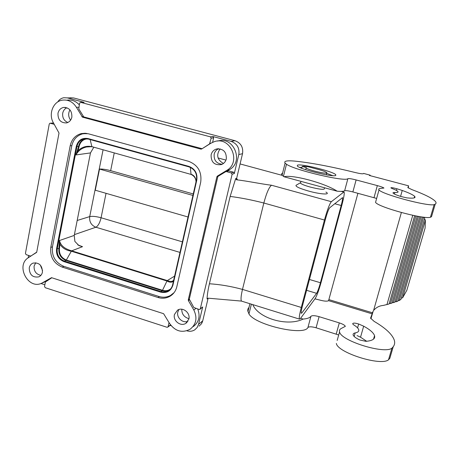 <?xml version="1.0" encoding="UTF-8"?>
<svg xmlns="http://www.w3.org/2000/svg" width="459" height="459" viewBox="0 0 459 459"><rect width="100%" height="100%" fill="white"/><g stroke="black" fill="none" stroke-linecap="round" stroke-linejoin="round"><path stroke-width="0.69" d="M82.528 246.672L71.702 250.826L167.277 280.581L166.967 281.011L71.334 251.222L71.702 250.826C64.679 248.916 60.611 245.479 59.498 240.522L59.934 244.268C62.413 248.101 66.211 250.419 71.334 251.222L66.337 260.035L162.515 290.295L162.205 290.731L65.964 260.437L66.337 260.035C61.219 257.843 58.936 253.896 59.486 248.193L59.934 244.268L59.24 244.561L59.498 240.522L74.243 235.415L74.88 241.44L78.948 245.588L82.528 246.672L77.766 244.894M87.302 138.842C83.004 139.347 80.296 141.86 79.166 146.369L78.001 150.741L77.416 150.403L76.01 154.924L90.469 152.922L74.243 235.415M87.032 133.471L82.574 133.85C76.802 135.589 73.193 139.622 71.747 145.945L52.469 246.747C51.569 256.179 55.35 262.714 63.812 266.352L158.917 296.48C162.985 297.702 166.829 297.369 170.455 295.481L174.087 292.641M86.315 133.357L85.965 133.431M186.842 330.807C189.733 331.668 192.39 331.335 194.817 329.803L197.181 327.468L198.552 324.37L202.74 320.807L208.122 298.212L202.775 320.663M226.723 171.322L229.477 169.646L226.591 170.49L217.371 176.118L216.9 176.778L188.282 299.865L188.402 300.639L189.412 299.905M226.442 171.609L225.65 171.718L218.243 176.239L217.773 176.893L189.309 299.17L193.801 307.484L199.097 309.469L199.883 309.377L200.296 308.804L232.116 174.277L231.347 172.951L226.442 171.609L228.622 170.851L225.897 171.609M228.622 170.851L233.551 172.2L234.314 173.513L238.806 154.574L242.524 153.685L236.643 178.373L242.536 153.627M212.603 142.307L213.624 137.838L212.867 136.524L231.152 141.378C237.142 143.65 239.696 148.045 238.806 154.574M217.704 141.074C233.642 135.824 244.245 161.637 229.477 169.646M200.296 308.804L202.677 306.962L198.552 324.37M209.413 283.782L230.154 196.429L235.668 178.603L236.528 179.813C247.085 180.938 261.475 184.059 271.493 185.235C269.049 187.18 266.495 193.107 263.833 203.016L242.49 289.399C230.866 286.284 219.844 284.414 209.413 283.782C208.013 289.738 207.227 294.804 207.049 298.97L207.887 298.247M235.668 178.603L236.643 178.373L237.292 179.486L236.746 179.067M51.792 277.764L45.401 281.998L44.546 286.491L45.246 287.701L166.944 327.261L167.707 327.187L168.103 326.619L169.038 322.528M193.262 193.95L110.648 170.656C105.995 169.428 102.288 168.901 99.517 169.073L95.283 190.215L188.029 216.998M302.424 305.987C301.391 309.974 300.989 312.401 301.213 313.267L301.758 313.084L316.612 293.324C317.674 291.574 318.948 288.045 320.428 282.738L341.175 205.494C342.299 201.203 342.764 198.575 342.569 197.599L329.746 207.732C328.615 209.12 327.187 212.93 325.454 219.167L302.424 305.987M31.344 255.841L30.363 256.002L26.134 254.659L25.429 253.448L49.256 124.01L49.951 123.247L53.519 123.035L59.016 133.07L36.731 252.117L28.613 257.556C15.245 265.107 28.028 290.031 41.74 283.186L51.523 277.672L163.605 313.698L169.583 323.469C175.229 331.3 182.057 333.24 190.06 329.292C196.291 324.301 197.548 317.875 193.836 310.02L188.402 300.639M324.461 220.027L301.288 307.455C299.635 313.836 298.993 317.714 299.36 319.08L300.255 318.758L315.224 298.493C316.928 295.659 318.959 290.031 321.311 281.602L341.944 204.829C343.745 197.972 344.491 193.755 344.181 192.172L343.78 192.069L331.346 201.69C329.556 203.859 327.261 209.97 324.461 220.027L263.833 203.016C251.899 199.958 240.677 197.76 230.154 196.429M69.952 109.873C68.058 113.384 68.271 116.816 70.583 120.166M301.288 307.455L242.49 289.399C240.992 295.711 240.648 299.612 241.457 301.093L208.34 298.201L207.049 298.97M299.36 319.08L241.457 301.093L236.058 300.611M42.567 270.581L40.306 265.032M188.947 318.598L187.84 318.328C183.732 316.658 181.712 313.623 181.781 309.223M174.604 276.111L167.277 280.581C169.819 281.545 171.609 281.694 172.647 281.023L173.353 280.581M90.125 139.576L91.909 146.65C86.682 145.56 82.046 146.926 78.001 150.741L76.01 154.924C78.214 150.759 81.719 148.114 86.533 146.989L89.471 146.633M84.766 133.477L85.512 133.271M99.517 169.073L192.923 195.448M30.896 255.99L36.622 252.416M54.277 124.332L50.352 123.259M53.221 122.496L53.124 123.018M28.177 257.843L28.619 255.451M170.513 289.009C168.114 290.719 165.452 291.144 162.515 290.295L166.967 281.011C169.738 282.566 171.907 282.595 173.468 281.097M40.943 283.501L44.873 284.775M170.123 325.385L171.15 325.718M213.624 137.838L211.174 138.165L209.545 143.931L202.287 148.607M90.469 152.922L93.739 147.345M190.307 167.363L191.03 174.225C194.014 175.24 195.718 177.599 196.136 181.299M201.943 148.659L83.739 116.907L78.776 108.903L79.591 103.155L80.721 102.374L210.406 136.845L211.174 138.165M57.702 101.99C59.177 99.643 61.202 98.22 63.778 97.727L67.375 97.899L84.152 102.351L80.646 102.357M296.198 185.218L296.015 185.327C295.493 186.578 299.727 188.5 308.723 191.099C320.715 194.455 331.249 194.983 325.907 192.086M300.639 182.619L300.496 183.181C301.552 184.237 304.828 185.539 310.318 187.083C319.613 189.401 324.318 189.906 324.444 188.603L324.656 187.8M236.528 179.813L237.292 179.486M195.987 181.948C196.022 178.58 194.392 176.072 191.099 174.437L192.866 175.258M302.2 166.456L306.245 167.535L306.17 167.942C307.111 168.763 309.957 169.824 314.708 171.132C322.729 173.118 326.774 173.622 326.848 172.653C325.861 171.809 322.998 170.742 318.259 169.44L308.385 166.806C305.092 166.284 303.032 166.164 302.2 166.456L301.735 168.275M220.125 148.865C216.046 154.924 217.153 159.795 223.441 163.467M191.099 174.431L91.909 146.65L86.539 146.989M170.599 325.018L167.833 327.089M202.677 306.962L200.038 309.263M355.163 332.918C357.98 332.385 359.162 331.306 358.709 329.677C358.204 328.196 356.494 326.567 353.579 324.794L352.673 323.859C352.942 322.815 354.945 322.866 358.668 324.008L363.671 326.177C369.879 329.579 373.506 332.735 374.544 335.638C375.41 338.874 372.524 340.773 365.886 341.335L359.81 339.976C355.943 338.185 353.723 336.522 353.155 334.995C352.873 333.963 353.539 333.274 355.163 332.918L354.159 336.464M338.702 334.984L316.085 327.778C311.833 326.59 309.119 326.492 307.932 327.496L310.938 316.303C309.854 317.806 307.255 318.73 303.135 319.068L300.605 318.282M310.938 316.303C312.109 315.356 314.828 315.476 319.091 316.664L339.31 322.895C342.644 323.979 344.663 325.127 345.363 326.326L341.261 328.455C339.7 329.275 339.132 330.423 339.562 331.891L337.176 340.469M391.298 353.304L389.834 358.284L388.498 359.833L391.923 348.186C384.223 354.4 340.664 340.693 339.562 331.891M391.923 348.186L393.237 346.711C394.694 344.784 395.038 342.58 394.275 340.108C392.175 334.25 385.457 328.001 374.114 321.369L370.562 318.127L373.247 310.984L370.906 318.793M357.911 193.302L328.581 300.656C327.393 301.414 324.788 301.299 320.761 300.312L314.966 298.849M357.033 335.586L360.533 337.216L366.695 341.272M388.498 359.833C380.723 366.374 337.354 352.569 336.355 343.418M307.932 327.496C304.219 336.258 255.25 325.041 248.95 313.956L247.699 310.324L248.038 308.712L249.013 307.295M357.572 327.875L358.668 324.008M360.533 337.216L363.671 326.177M376.638 198.443L352.868 191.937C348.433 190.801 345.69 190.399 344.646 190.749C343.774 191.386 341.289 191.541 337.21 191.208L283.972 176.749L282.078 175.166C281.367 174.254 281.539 173.571 282.595 173.112M430.427 217.279L434.139 204.657C427.467 206.556 381.504 194.157 379.019 189.871L375.554 202.35C377.912 207.049 423.663 219.568 430.427 217.279L431.523 216.671L432.2 214.359M375.554 202.35L375.932 200.985M400.558 196.406L402.245 190.456C409.009 192.895 413.152 194.868 414.666 196.383C416.066 198.024 413.484 198.523 406.926 197.892L400.615 196.423C396.45 195.058 393.96 193.973 393.139 193.176C392.692 192.654 393.254 192.419 394.82 192.47C397.557 192.602 398.567 192.258 397.85 191.426C397.11 190.663 395.136 189.665 391.929 188.437L390.873 187.874C390.976 187.421 392.984 187.714 396.897 188.758L402.245 190.456M297.461 165.188L297.289 165.957C299.13 169.078 333.722 177.599 335.753 175.424L335.764 174.724C333.544 171.551 300.656 163.375 297.461 165.188M363.844 173.479L363.224 173.709C362.369 173.995 359.718 173.6 355.266 172.538C333.188 167.07 314.358 163.41 298.763 161.545C287.988 160.214 283.433 160.736 285.096 163.106L282.078 175.166M344.646 190.749L347.888 178.666C345.558 182.103 294.466 170.117 286.479 164.247L285.096 163.106M347.888 178.666C348.92 178.379 351.663 178.803 356.121 179.939L377.344 185.608C380.855 186.572 383.058 187.381 383.948 188.041L380.178 188.488C378.744 188.66 378.359 189.119 379.019 189.871M434.139 204.657L435.212 204.14C436.348 203.423 436.325 202.43 435.143 201.157C432.068 198.11 424.317 194.26 411.907 189.613L407.833 187.616L408.596 185.843L408.258 187.955M419.801 216.631L394.901 302.165L393.363 302.647L418.436 216.401M395.056 301.626L396.26 301.741L421.018 216.814M396.26 301.741L397.798 301.236L422.383 217.004M423.6 217.159L399.232 300.542L400.959 299.348L424.69 218.277L423.99 217.199M425.407 220.108L402.658 297.742L406.817 290.335L425.097 228.06L425.407 220.108L424.495 218.937M402.658 297.742L401.281 298.258M399.232 300.542L397.982 300.593M370.574 175.78L369.885 175.08L369.403 175.47L370.275 175.699M283.972 176.749C292.613 174.403 324.748 183.049 337.21 191.208M283.433 176.399L286.479 164.247M401.373 212.546L373.592 310.456C376.145 307.432 379.392 305.751 383.334 305.424L389.077 303.984L414.649 215.696M389.232 303.445L390.448 303.554L415.86 215.931M390.448 303.554L391.992 303.072L417.225 216.189M392.152 302.533L393.363 302.647M431.523 216.671L435.212 204.14M248.95 313.956L251.4 304.185M303.135 319.068C287.472 326.86 258.331 318.328 252.794 304.615M389.834 358.284L393.237 346.711M396.427 190.428L396.897 188.758M394.384 194.008L394.82 192.47M79.269 104.841C75.804 101.06 71.724 99.505 67.031 100.171M172.337 294.546L171.27 294.999M193.25 326.607C198.936 322.212 200.445 316.354 197.766 309.045M226.591 170.49C241.773 162.245 230.395 135.761 214.198 141.705L210.807 143.265L201.65 149.009L200.87 149.123L201.713 148.968M78.805 107.268L76.423 107.303L82.448 117.143L200.87 149.123M50.788 247.418L70.181 145.79C71.661 139.329 75.368 135.262 81.283 133.586L88.18 133.735L188.506 161.287C197.944 164.959 202.006 171.964 200.686 182.298L176.818 286.777C175.774 291.023 173.45 294.213 169.847 296.353C166.158 298.367 162.216 298.746 158.022 297.489L62.166 267.086C53.68 263.432 49.888 256.879 50.788 247.418L52.458 246.827M40.903 275.348C36.1 274.333 33.834 271.229 34.104 266.042L35.75 262.72M42.435 272.147C41.953 274.402 40.748 275.974 38.82 276.863C32.646 277.787 29.456 274.803 29.244 267.918C29.732 265.612 30.977 264.011 32.973 263.127C39.113 262.313 42.268 265.319 42.435 272.147M57.977 113.333C57.84 119.782 60.686 122.978 66.509 122.92C69.349 122.18 71.134 120.235 71.862 117.097C72.04 110.717 69.246 107.504 63.485 107.446C60.554 108.158 58.718 110.12 57.977 113.333M188.85 319.091C190.617 312.883 182.711 306.652 177.541 310.152L174.46 314.478C172.704 320.749 180.754 326.969 185.912 323.302L188.85 319.091M211.111 154.821C211.857 151.969 213.573 150.053 216.246 149.077C223.177 148.377 226.534 151.665 226.321 158.946C225.593 161.688 223.958 163.57 221.41 164.58C214.393 165.458 210.956 162.205 211.111 154.821M76.423 107.303C72.906 101.823 68.207 99.442 62.332 100.154C53.032 101.439 48.126 114.371 53.519 123.029M66.922 107.75C64.673 108.76 63.273 110.579 62.711 113.195C62.252 117.699 63.962 120.792 67.834 122.484M222.208 164.236C216.373 163.599 213.699 160.243 214.181 154.167C214.841 151.59 216.338 149.772 218.685 148.705M178.918 309.527L177.828 311.977C176.285 317.559 182.716 323.52 187.915 321.306M59.486 248.193L57.243 248.835L76.957 146.524L78.581 146.329L77.416 150.403M64.019 261.659C58.454 259.272 55.969 254.98 56.566 248.778L57.243 248.835C56.675 254.734 59.039 258.819 64.34 261.091L160.937 291.534L160.65 292.131L64.019 261.659L64.34 261.091L65.964 260.437C60.686 258.176 58.333 254.108 58.901 248.227L59.24 244.561M199.057 326.16L201.392 323.859L202.78 320.68M232.116 174.277L234.314 173.513M168.103 326.619L170.478 324.852M301.758 313.084L301.144 312.895M56.566 248.778L76.269 146.421C78.082 140.19 82.006 137.568 88.053 138.555L188.844 166.376C195.006 168.78 197.657 173.353 196.796 180.094L172.934 285.108C170.92 291.086 166.824 293.427 160.65 292.131M88.053 138.555L88.117 139.02L188.896 166.852C194.759 169.142 197.278 173.491 196.463 179.911L172.601 284.913L172.934 285.108M169.308 290.14C167.076 291.281 164.706 291.482 162.205 290.731L160.937 291.534C163.513 292.303 165.94 292.079 168.218 290.857C170.478 289.543 171.941 287.569 172.613 284.93C171.907 287.609 170.45 289.589 168.218 290.857L169.182 290.237M179.985 252.416L95.874 227.234C91.232 225.306 89.178 221.76 89.717 216.596L77.181 220.486M74.398 234.629L95.874 227.234C98.128 225.966 99.861 222.81 101.078 217.761C96.183 216.436 92.397 216.046 89.717 216.596L103.045 149.938M306.578 290.317L316.612 293.324M88.157 139.031L83.802 138.957L88.117 139.02L188.85 166.841C194.714 169.09 197.244 173.456 196.446 179.945L196.796 180.094M106.04 193.325L101.078 217.761L182.384 241.847M309.452 279.485L320.428 282.738M114.222 153.048L110.648 170.656M334.691 203.721L341.175 205.494M79.166 146.369L78.581 146.329C79.499 142.365 81.771 139.852 85.403 138.796L83.802 138.957C80.159 140.018 77.881 142.537 76.957 146.524L76.269 146.421M211.008 143.139L210.01 143.265M231.152 141.378L234.997 140.712C240.895 142.944 243.402 147.264 242.524 153.685M80.721 102.374L84.152 102.351M212.867 136.524L210.406 136.845M67.375 97.899L73.658 97.956L235.054 140.724M218.077 157.965L225.954 160.105M240.091 163.938L282.256 175.378M341.244 191.38L343.78 192.069M271.493 185.235L331.346 201.69M70.107 97.79L73.75 97.979M231.347 172.951L233.551 172.2M188.85 166.841L188.844 166.376M31.419 255.795L31.034 255.921M328.581 300.656L372.054 313.824M363.614 173.416L370.103 175.16M369.403 175.47L408.596 185.843M301.913 167.592L299.658 167.397M372.662 312.109L372.192 313.411M352.868 191.937L356.121 179.939M374.005 197.657L377.344 185.608M412.756 215.305L386.926 304.661M328.96 299.629L372.404 312.768M316.085 327.778L319.091 316.664M336.217 334.054L339.31 322.895M195.855 308.442L193.836 310.02M188.282 299.865L189.326 299.102M218.002 176.434L216.9 176.778M219.5 175.47L217.371 176.118M82.448 117.143L84.324 117.062M62.166 267.086L63.887 266.375M158.022 297.489L159.371 296.617M70.181 145.79L71.816 145.606M81.84 116.661L83.263 116.603M46.411 281.046L43.043 282.503M332.764 175.665L326.67 173.33M196.446 179.945L172.601 284.913M173.645 280.317L172.647 281.023M201.908 323.016L202.758 320.795M236.666 178.89L236.655 178.367M300.496 182.705L296.015 185.327M242.547 153.639C243.39 147.264 240.9 142.961 235.06 140.735M326.274 174.833L326.739 173.072M92.029 146.874C91.892 146.541 90.056 146.576 86.533 146.989M53.502 122.995L50.186 123.23M374.544 335.638L373.54 339.121M414.666 196.383L414.236 197.886M249.908 303.72L247.906 311.741M81.283 133.586L85.248 133.248M169.847 296.353L171.523 295.229M45.757 281.447L41.74 283.186M218.071 148.722L216.246 149.077M335.558 175.51L335.764 174.724M300.496 183.181L300.961 181.362M187.042 322.39L185.912 323.302M305.723 169.698L306.17 167.942M65.637 107.417L63.485 107.446"/></g></svg>
